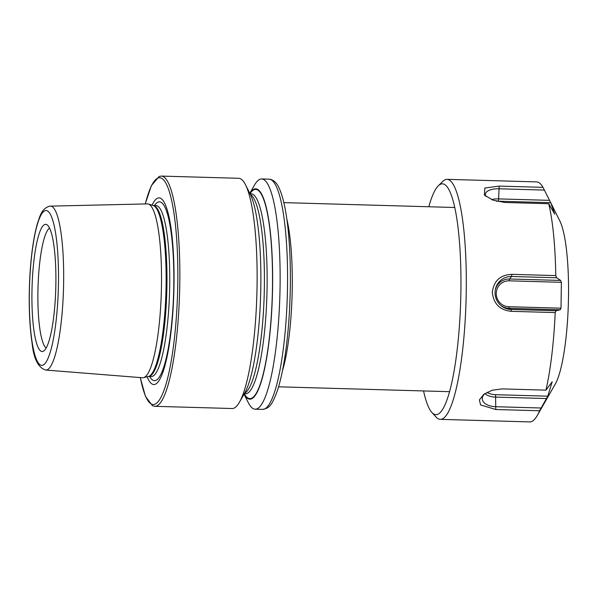 <?xml version="1.0" encoding="UTF-8"?>
<svg xmlns="http://www.w3.org/2000/svg" width="598" height="598" viewBox="0 0 598 598"><rect width="100%" height="100%" fill="white"/><g stroke="black" fill="none" stroke-linecap="round" stroke-linejoin="round"><path stroke-width="0.9" d="M49.582 228.1A60.458 11.287 -88.4 0 0 38.399 278.481A60.458 11.287 -88.4 0 0 46.158 348.014M32.456 277.823A63.62 11.878 -88.4 0 0 43.407 351.19A63.62 11.878 -88.4 0 0 55.36 298.066A63.62 11.878 -88.4 0 0 47.018 224.773A63.62 11.878 -88.4 0 0 32.456 277.823M45.725 370.05L142.496 377.757A86.972 16.236 -88.4 0 0 143.475 377.674A86.972 16.236 -88.4 0 0 160.787 304.666A86.972 16.236 -88.4 0 0 148.431 204.038A86.972 16.236 -88.4 0 0 147.452 203.896L49.492 206.153C40.978 208.979 39.782 217.246 37.644 222.785C33.802 235.963 31.216 253.537 29.9 275.491C28.517 301.414 29.257 323.996 32.105 343.222C33.652 358.763 38.19 367.703 45.725 370.05A82.023 15.316 -88.4 0 0 62.977 301.115A82.023 15.316 -88.4 0 0 50.404 206.071M147.16 376.785A93.325 17.424 -88.4 0 0 173.241 306.004A93.325 17.424 -88.4 0 0 169.234 217.836A93.325 17.424 -88.4 0 0 152.064 205.136M140.268 377.577L145.434 396.354L152.512 405.758L154.852 406.319L232.121 408.524A115.16 21.498 -88.4 0 0 239.379 402.312A115.16 21.498 -88.4 0 0 256.131 311.73A115.16 21.498 -88.4 0 0 245.584 184.909A115.16 21.498 -88.4 0 0 238.692 178.294L161.423 176.089L159.068 176.507L151.376 185.642L145.224 203.948M239.379 402.312L244.664 393.088A105.241 19.644 -88.4 0 0 259.973 310.31A105.241 19.644 -88.4 0 0 250.33 194.417L245.584 184.909M244.066 394.127A105.241 19.644 -88.4 0 0 271.739 310.646A105.241 19.644 -88.4 0 0 249.792 193.341M244.044 394.157L248.245 402.566A115.16 21.498 -88.4 0 0 255.137 409.182A115.16 21.498 -88.4 0 0 279.146 312.388A115.16 21.498 -88.4 0 0 261.707 178.952A115.16 21.498 -88.4 0 0 254.449 185.163L249.777 193.311M423.556 390.943A115.451 21.55 -88.4 0 0 431.838 412.403A115.451 21.55 -88.4 0 0 457.111 350.211A115.451 21.55 -88.4 0 0 458.262 229.423A115.451 21.55 -88.4 0 0 438.312 185.806A115.451 21.55 -88.4 0 0 428.811 206.759M431.838 412.403L436.077 417.053A120.056 22.41 -88.4 0 0 440.27 419.362A120.056 22.41 -88.4 0 0 462.351 352.372A120.056 22.41 -88.4 0 0 447.117 179.34A120.056 22.41 -88.4 0 0 442.797 181.411L438.312 185.806M537.303 415.438L555.243 384.125A86.374 16.124 -88.4 0 0 565.686 340.598A86.374 16.124 -88.4 0 0 559.892 221.073L550.713 202.692L554.742 214.151L548.762 203.724A120.056 22.41 -88.4 0 1 555.766 275.596L556.656 277.771L560.64 280.447L561.387 282.316L560.991 308.194L560.191 309.771L556.155 310.743L555.206 312.582A120.056 22.41 -88.4 0 1 551.819 354.928A120.056 22.41 -88.4 0 1 545.929 390.15L552.193 381.763L547.768 396.182L539.605 410.766A120.056 22.41 -88.4 0 1 537.303 415.438A120.056 22.41 -88.4 0 1 529.738 421.911L440.27 419.362M542.999 187.346L550.713 202.692L498.515 201.205L499.166 186.098L542.999 187.346A120.056 22.41 -88.4 0 0 536.585 181.897L447.117 179.34M561.387 282.316L509.19 280.828A12.969 12.715 -109.3 0 0 496.25 293.401A12.969 12.715 -109.3 0 0 508.793 306.707L509.092 308.314L511.021 309.458L511.365 311.334L555.206 312.582M511.365 311.334C499.891 310.175 493.537 303.806 492.296 292.228C493.843 280.746 500.384 274.788 511.925 274.34L555.766 275.596M499.166 186.098L484.843 188.034L484.365 195.06L493.051 200.181L504.929 202.475L548.762 203.724M487.116 392.251A12.969 7.146 -5.6 0 0 495.578 394.695L495.772 409.51L539.605 410.766M495.772 409.51L480.62 404.966L479.387 399.965L483.647 394.441L492.049 390.255L502.096 388.902L545.929 390.15M486.01 196.488A16.527 7.094 6.8 0 1 485.404 194.724A16.527 7.094 6.8 0 1 499.263 188.789L544.397 190.082M491.489 199.568A14.703 6.309 6.8 0 1 498.433 198.895L549.532 200.352M498.515 201.205A12.969 5.569 6.8 0 0 496.37 201.227M508.793 306.707L560.991 308.194M500.347 305.032A14.703 14.404 -109.3 0 0 509.092 308.314L560.191 309.771M495.211 290.359A14.703 14.404 -109.3 0 1 509.541 278.989L511.522 276.485A16.527 16.198 -109.3 0 0 500.75 305.391A16.527 16.198 -109.3 0 0 511.021 309.458L556.155 310.743M495.578 394.695L547.768 396.182M484.918 393.536A14.703 8.095 -5.6 0 0 495.421 397.094L546.52 398.552M484.881 393.559A16.527 9.097 -5.6 0 0 482.324 398.074A16.527 9.097 -5.6 0 0 495.951 406.722L541.085 408.008M511.925 274.34L511.522 276.485L556.656 277.771M509.19 280.828L509.541 278.989L560.64 280.447M286.831 219.01A92.129 17.2 91.6 0 1 291.488 309.188A92.129 17.2 91.6 0 1 282.503 370.618M57.849 300.263A77.426 14.457 -88.4 0 0 48.318 211.535A77.426 14.457 -88.4 0 0 29.975 275.626A77.426 14.457 -88.4 0 0 39.505 364.354A77.426 14.457 -88.4 0 0 57.849 300.263M151.219 376.568L148.349 376.493A85.649 15.989 -88.4 0 0 165.392 304.599A85.649 15.989 -88.4 0 0 153.23 205.495L148.431 204.038M148.409 376.493A85.529 15.967 -88.4 0 0 166.244 304.599A85.529 15.967 -88.4 0 0 153.29 205.503L153.23 205.495M151.174 376.568A85.529 15.967 -88.4 0 0 169.01 304.681A85.529 15.967 -88.4 0 0 156.048 205.577L153.29 205.503M149.635 376.523A89.468 16.699 -88.4 0 0 173.076 305.399A89.468 16.699 -88.4 0 0 154.516 205.533M154.852 406.319A115.16 21.498 -88.4 0 0 178.862 309.525A115.16 21.498 -88.4 0 0 161.423 176.089M140.343 377.585A113.433 21.177 -88.4 0 0 160.84 397.535A113.433 21.177 -88.4 0 0 176.859 309.203A113.433 21.177 -88.4 0 0 169.653 192.676A113.433 21.177 -88.4 0 0 145.299 203.948M244.552 393.267A100.045 18.68 -88.4 0 0 263.561 309.615A100.045 18.68 -88.4 0 0 250.233 194.23M245.673 393.828L245.419 393.783A100.045 18.68 -88.4 0 0 266.282 309.689A100.045 18.68 -88.4 0 0 251.123 193.767L249.986 193.737M244.246 393.813A104.657 19.54 -88.4 0 0 271.634 310.556A104.657 19.54 -88.4 0 0 249.957 193.67M269.137 179.161L270.199 179.265C274.131 180.342 277.121 183.317 279.161 188.191C283.004 196.563 285.911 209.636 287.877 227.389C290.598 252.932 291.114 281.217 289.41 312.246C287.414 345.21 283.504 371.044 277.689 389.732C271.993 405.504 269.421 408.217 262.567 409.391A115.16 21.498 -88.4 0 0 286.584 312.597A115.16 21.498 -88.4 0 0 269.137 179.161L261.707 178.952M278.593 386.809L449.524 391.683M262.567 409.391L255.137 409.182M245.419 393.783L244.283 393.753M148.349 376.493L143.475 377.674M283.848 202.625L454.779 207.499"/></g></svg>
